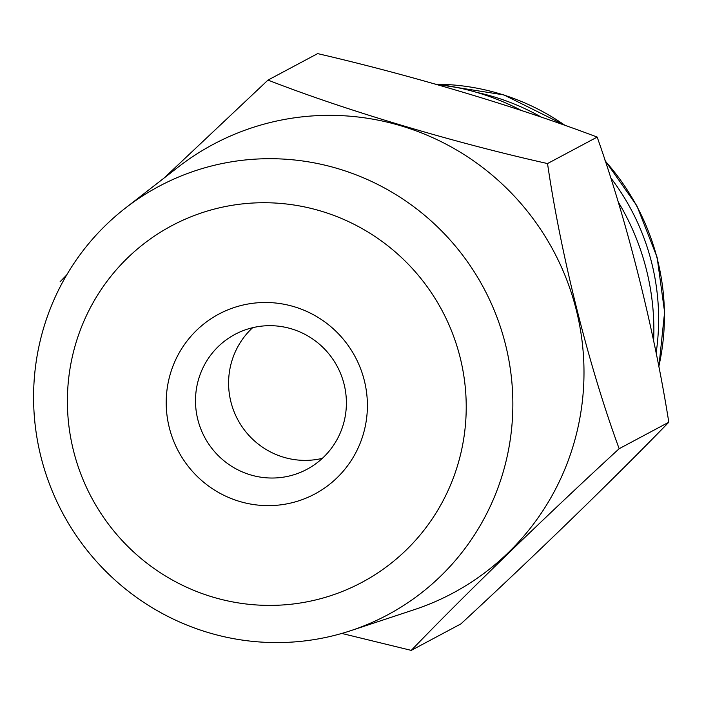 <?xml version="1.0" encoding="UTF-8"?>
<svg xmlns="http://www.w3.org/2000/svg" width="704" height="704" viewBox="0 0 704 704"><rect width="100%" height="100%" fill="white"/><g stroke="black" fill="none" stroke-linecap="round" stroke-linejoin="round"><path stroke-width="1.06" d="M332.323 635.941A242.854 238.709 61.9 0 1 58.177 504.293A242.854 238.709 61.9 0 1 125.382 208.111A242.854 238.709 61.9 0 1 214.113 165.343A242.854 238.709 61.9 0 1 502.902 334.954A242.854 238.709 61.9 0 1 350.706 630.687A242.854 238.709 61.9 0 1 332.323 635.941M350.706 630.687L414.154 609.708A254.364 250.026 -118.1 0 0 573.566 299.966A254.364 250.026 -118.1 0 0 271.093 122.311A254.364 250.026 -118.1 0 0 178.156 167.112L125.382 208.111M341.783 633.433L411.242 650.382C465.784 593.78 546.418 515.513 619.159 448.703C589.01 366.819 561.053 256.124 547.527 163.557C454.397 142.771 345.673 110.422 267.995 80.089L164.067 178.059M66.669 275.009L60.078 281.767M315.99 599.87A202.092 198.651 61.9 0 1 73.55 450.921A202.092 198.651 61.9 0 1 217.624 208.252A202.092 198.651 61.9 0 1 460.064 357.201A202.092 198.651 61.9 0 1 315.99 599.87M291.614 502.841A101.948 100.214 -118.1 0 0 364.294 380.415A101.948 100.214 -118.1 0 0 241.991 305.281A101.948 100.214 -118.1 0 0 169.312 427.698A101.948 100.214 -118.1 0 0 291.614 502.841M289.546 475.939A76.463 75.161 -118.1 0 0 306.918 469.322A76.463 75.161 -118.1 0 0 341.202 375.1A76.463 75.161 -118.1 0 0 252.331 327.774A76.463 75.161 -118.1 0 0 234.969 334.382A76.463 75.161 -118.1 0 0 200.684 428.604A76.463 75.161 -118.1 0 0 289.546 475.939M619.159 448.703L668.8 422.233C612.005 480.656 533.746 556.609 460.882 623.911L411.242 650.382M547.527 163.557L597.177 137.086C517.282 106.823 411.849 75.416 317.636 53.618L267.995 80.089M597.177 137.086C626.974 221.364 654.06 328.768 668.8 422.233M653.62 340.938A244.684 240.504 -118.1 0 0 618.059 201.652M521.558 110.572A244.684 240.504 -118.1 0 0 435.406 84.11M252.648 327.694A76.463 75.161 -118.1 0 0 237.723 419.566A76.463 75.161 -118.1 0 0 322.326 458.366M436.295 84.216A229.39 225.474 61.9 0 1 565.242 125.532M605.22 161.058A229.39 225.474 61.9 0 1 658.786 366.626M476.775 92.418A229.39 225.474 61.9 0 1 541.596 117.304M610.579 177.628A229.39 225.474 61.9 0 1 656.11 353.091M658.856 366.986L664.602 312.145L657.122 257.347L636.874 205.788L605.026 160.468M565.972 125.796L503.879 94.908L435.758 84.154"/></g></svg>
